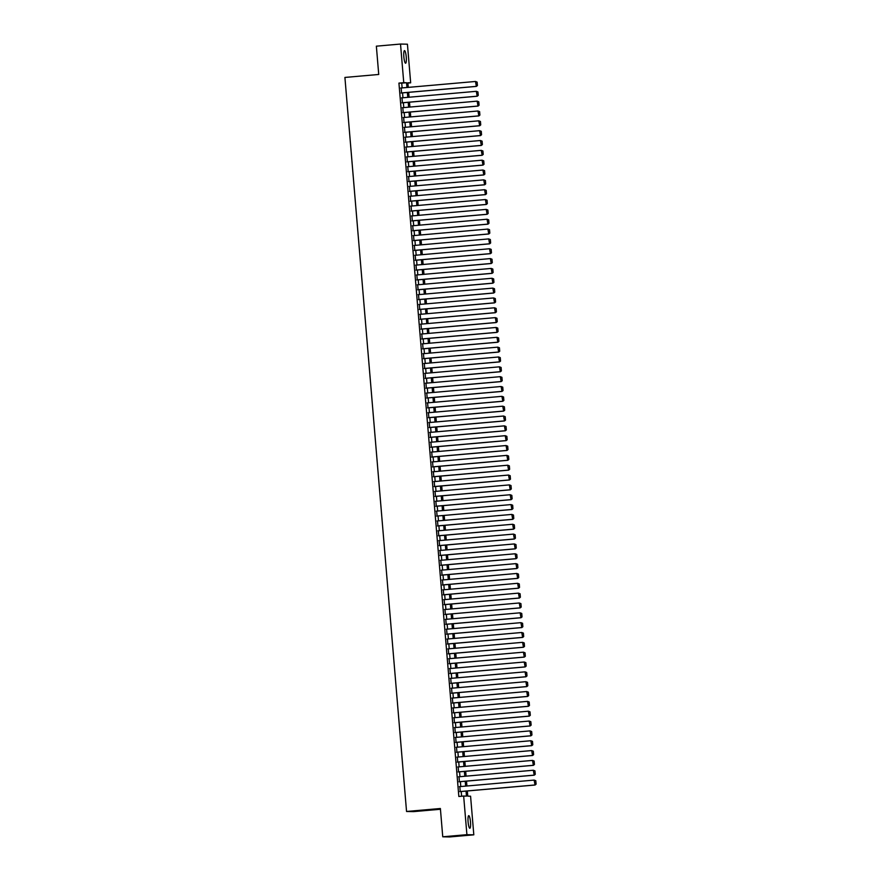 <?xml version="1.0" encoding="UTF-8"?>
<svg xmlns="http://www.w3.org/2000/svg" width="881" height="881" viewBox="0 0 881 881"><rect width="100%" height="100%" fill="white"/><g stroke="black" fill="none" stroke-linecap="round" stroke-linejoin="round"><path stroke-width="1.32" d="M468.097 821.929A6.321 1.189 -95 0 1 468.736 815.663A6.321 1.189 -95 0 1 470.487 821.984A6.321 1.189 -95 0 1 469.837 828.25A6.321 1.189 -95 0 1 468.097 821.929M403.85 56.891A6.321 1.189 -95 0 1 404.489 50.624A6.321 1.189 -95 0 1 406.24 56.946A6.321 1.189 -95 0 1 405.601 63.212A6.321 1.189 -95 0 1 403.85 56.891M440.434 809.265L413.464 811.632L406.548 811.478L344.911 77.44L378.731 74.467L376.363 46.175L400.514 44.05L407.429 44.204L410.667 82.825L407.87 82.759L408.255 87.384M407.892 83.067L410.667 82.825M467.337 790.973L467.767 796.138L470.575 796.204L473.813 834.825L466.908 834.67L463.659 796.05L466.467 796.116L466.038 791.083M466.908 834.67L442.747 836.796L449.662 836.95L473.813 834.825M459.827 786.623L460.234 791.601M459.001 776.789L459.408 781.755M458.175 766.944L458.583 771.921M457.338 757.109L457.757 762.076M456.512 747.264L456.931 752.242M455.686 737.43L456.105 742.397M454.86 727.585L455.279 732.563M454.034 717.751L454.453 722.717M453.208 707.906L453.627 712.883M452.382 698.071L452.801 703.038M451.557 688.226L451.975 693.204M450.731 678.392L451.149 683.359M449.905 668.547L450.323 673.525M449.079 658.713L449.497 663.679M448.253 648.868L448.671 653.845M447.427 639.033L447.845 644M446.601 629.188L447.019 634.166M445.775 619.354L446.193 624.321M444.949 609.509L445.368 614.486M444.123 599.675L444.542 604.641M443.297 589.83L443.716 594.796M442.471 579.995L442.89 584.962M441.645 570.15L442.064 575.117M440.819 560.316L441.238 565.283M439.993 550.471L440.412 555.437M439.167 540.637L439.586 545.603M438.342 530.791L438.76 535.758M437.516 520.957L437.934 525.924M436.69 511.112L437.108 516.079M435.864 501.278L436.282 506.245M435.038 491.433L435.456 496.399M434.212 481.599L434.63 486.565M433.386 471.753L433.804 476.72M432.56 461.919L432.978 466.886M431.734 452.074L432.142 457.041M430.908 442.24L431.316 447.207M430.082 432.395L430.49 437.361M429.245 422.561L429.664 427.527M428.419 412.715L428.838 417.682M427.593 402.881L428.012 407.848M426.767 393.036L427.186 398.003M425.941 383.202L426.36 388.169M425.116 373.357L425.534 378.323M424.29 363.523L424.708 368.489M423.464 353.677L423.882 358.644M422.638 343.832L423.056 348.81M421.812 333.998L422.23 338.965M420.986 324.153L421.404 329.131M420.16 314.319L420.578 319.285M419.334 304.474L419.752 309.451M418.508 294.639L418.927 299.606M417.682 284.794L418.101 289.772M416.856 274.96L417.275 279.927M416.03 265.115L416.449 270.093M415.204 255.281L415.623 260.247M414.378 245.436L414.797 250.413M413.552 235.601L413.971 240.568M412.726 225.756L413.145 230.734M411.901 215.922L412.319 220.889M411.075 206.077L411.493 211.055M410.249 196.243L410.667 201.209M409.423 186.398L409.841 191.375M408.597 176.563L409.015 181.53M407.771 166.718L408.189 171.696M406.945 156.884L407.363 161.851M406.119 147.039L406.537 152.017M405.293 137.205L405.712 142.171M404.467 127.36L404.886 132.337M403.641 117.525L404.049 122.492M402.815 107.68L403.223 112.658M401.989 97.846L402.397 102.813M402.132 87.924L401.725 83.155L398.928 83.1L458.836 796.479L463.659 796.05M461.611 796.226L461.215 791.512M460.796 786.535L460.389 781.667M459.97 776.701L459.563 771.833M459.144 766.855L458.737 761.988M458.318 757.021L457.911 752.154M457.492 747.176L457.085 742.309M456.666 737.342L456.259 732.474M455.84 727.497L455.422 722.629M455.014 717.663L454.596 712.795M454.189 707.817L453.77 702.95M453.363 697.983L452.944 693.116M452.526 688.138L452.118 683.271M451.7 678.304L451.292 673.436M450.874 668.459L450.466 663.591M450.048 658.625L449.64 653.757M449.222 648.779L448.814 643.912M448.396 638.945L447.989 634.078M447.57 629.1L447.163 624.233M446.744 619.266L446.337 614.398M445.918 609.421L445.511 604.553M445.092 599.587L444.685 594.719M444.266 589.741L443.859 584.874M443.44 579.907L443.033 575.04M442.614 570.062L442.207 565.195M441.788 560.228L441.381 555.36M440.963 550.383L440.555 545.515M440.137 540.549L439.729 535.681M439.311 530.703L438.903 525.836M438.485 520.869L438.077 516.002M437.659 511.024L437.251 506.157M436.833 501.19L436.425 496.322M436.007 491.345L435.599 486.477M435.181 481.511L434.774 476.643M434.355 471.665L433.948 466.798M433.529 461.831L433.122 456.964M432.703 451.986L432.296 447.119M431.877 442.152L431.47 437.284M431.051 432.307L430.644 427.439M430.225 422.473L429.818 417.605M429.399 412.627L428.992 407.76M428.573 402.793L428.155 397.926M427.748 392.948L427.329 388.08M426.922 383.114L426.503 378.246M426.096 373.269L425.677 368.401M425.27 363.435L424.851 358.567M424.433 353.589L424.025 348.722M423.607 343.755L423.199 338.888M422.781 333.91L422.373 329.042M421.955 324.076L421.547 319.208M421.129 314.231L420.722 309.363M420.303 304.397L419.896 299.529M419.477 294.551L419.07 289.684M418.651 284.717L418.244 279.85M417.825 274.872L417.418 270.004M416.999 265.038L416.592 260.17M416.173 255.193L415.766 250.325M415.347 245.359L414.94 240.491M414.522 235.513L414.114 230.646M413.696 225.679L413.288 220.812M412.87 215.834L412.462 210.966M412.044 206L411.636 201.132M411.218 196.155L410.81 191.287M410.392 186.32L409.984 181.453M409.566 176.475L409.158 171.608M408.74 166.641L408.332 161.774M407.914 156.796L407.507 151.928M407.088 146.962L406.681 142.094M406.262 137.117L405.855 132.249M405.436 127.282L405.029 122.415M404.61 117.437L404.203 112.57M403.784 107.603L403.377 102.736M402.958 97.758L402.551 92.89M401.152 88.001L401.571 92.979M442.747 836.796L440.379 808.505L406.548 811.478M398.928 83.1L403.762 82.671L400.514 44.05M406.956 87.494L406.559 82.737L403.762 82.671M465.631 786.116L465.212 781.249M464.794 776.271L464.386 771.404M463.968 766.437L463.56 761.569M463.142 756.592L462.734 751.724M462.316 746.758L461.908 741.89M461.49 736.912L461.082 732.045M460.664 727.078L460.256 722.211M459.838 717.233L459.43 712.366M459.012 707.399L458.605 702.531M458.186 697.554L457.779 692.686M457.36 687.72L456.953 682.852M456.534 677.874L456.127 673.007M455.708 668.04L455.301 663.173M454.882 658.195L454.475 653.328M454.056 648.361L453.649 643.493M453.23 638.516L452.823 633.648M452.405 628.682L451.997 623.814M451.579 618.836L451.171 613.969M450.753 609.002L450.345 604.135M449.927 599.157L449.519 594.29M449.101 589.323L448.693 584.455M448.275 579.478L447.867 574.61M447.449 569.644L447.041 564.776M446.623 559.798L446.215 554.931M445.797 549.964L445.39 545.097M444.971 540.119L444.564 535.252M444.145 530.285L443.738 525.417M443.319 520.44L442.912 515.572M442.493 510.606L442.086 505.738M441.667 500.76L441.26 495.893M440.841 490.926L440.423 486.059M440.015 481.081L439.597 476.214M439.19 471.247L438.771 466.379M438.364 461.402L437.945 456.534M437.527 451.568L437.119 446.7M436.701 441.722L436.293 436.855M435.875 431.888L435.467 427.021M435.049 422.043L434.641 417.176M434.223 412.209L433.815 407.341M433.397 402.364L432.989 397.496M432.571 392.53L432.164 387.662M431.745 382.684L431.338 377.817M430.919 372.85L430.512 367.983M430.093 363.005L429.686 358.138M429.267 353.171L428.86 348.303M428.441 343.326L428.034 338.458M427.615 333.492L427.208 328.624M426.789 323.646L426.382 318.779M425.964 313.812L425.556 308.945M425.138 303.967L424.73 299.1M424.312 294.133L423.904 289.265M423.486 284.288L423.078 279.42M422.66 274.454L422.252 269.586M421.834 264.608L421.426 259.741M421.008 254.774L420.6 249.907M420.182 244.929L419.774 240.061M419.356 235.095L418.949 230.227M418.53 225.25L418.123 220.382M417.704 215.416L417.297 210.548M416.878 205.57L416.471 200.703M416.052 195.736L415.645 190.869M415.226 185.891L414.819 181.023M414.4 176.057L413.993 171.189M413.574 166.212L413.167 161.344M412.749 156.377L412.33 151.499M411.923 146.532L411.504 141.665M411.097 136.698L410.678 131.82M410.271 126.853L409.852 121.985M409.434 117.019L409.026 112.14M408.608 107.174L408.2 102.306M407.782 97.339L407.374 92.461M408.674 92.351L409.081 97.218M409.5 102.196L409.907 107.064M410.326 112.03L410.733 116.898M411.152 121.875L411.559 126.743M411.978 131.709L412.385 136.577M412.804 141.555L413.211 146.422M413.63 151.389L414.037 156.256M414.455 161.234L414.863 166.102M415.281 171.068L415.689 175.936M416.107 180.913L416.515 185.781M416.933 190.748L417.341 195.615M417.759 200.593L418.167 205.46M418.585 210.427L418.993 215.294M419.411 220.272L419.819 225.14M420.237 230.106L420.644 234.974M421.063 239.951L421.47 244.819M421.889 249.786L422.296 254.653M422.715 259.631L423.133 264.498M423.541 269.465L423.959 274.332M424.367 279.31L424.785 284.178M425.193 289.144L425.611 294.012M426.03 298.989L426.437 303.857M426.856 308.824L427.263 313.691M427.681 318.669L428.089 323.536M428.507 328.503L428.915 333.37M429.333 338.348L429.741 343.216M430.159 348.182L430.567 353.05M430.985 358.027L431.393 362.895M431.811 367.862L432.219 372.729M432.637 377.707L433.045 382.574M433.463 387.541L433.87 392.408M434.289 397.386L434.696 402.254M435.115 407.22L435.522 412.088M435.941 417.065L436.348 421.933M436.767 426.9L437.174 431.767M437.593 436.745L438 441.612M438.419 446.579L438.826 451.446M439.245 456.424L439.652 461.292M440.071 466.258L440.478 471.126M440.896 476.103L441.304 480.971M441.722 485.938L442.13 490.805M442.548 495.783L442.956 500.65M443.374 505.617L443.782 510.484M444.2 515.462L444.608 520.33M445.026 525.296L445.434 530.164M445.852 535.141L446.26 540.009M446.678 544.976L447.085 549.843M447.504 554.821L447.911 559.688M448.33 564.655L448.737 569.522M449.156 574.5L449.563 579.368M449.982 584.334L450.4 589.202M450.808 594.179L451.226 599.047M451.634 604.014L452.052 608.881M452.46 613.859L452.878 618.726M453.286 623.693L453.704 628.56M454.122 633.538L454.53 638.406M454.948 643.372L455.356 648.24M455.774 653.217L456.182 658.085M456.6 663.052L457.008 667.919M457.426 672.897L457.834 677.764M458.252 682.731L458.66 687.598M459.078 692.576L459.486 697.444M459.904 702.41L460.311 707.278M460.73 712.255L461.137 717.123M461.556 722.09L461.963 726.957M462.382 731.935L462.789 736.802M463.208 741.769L463.615 746.636M464.034 751.614L464.441 756.482M464.86 761.448L465.267 766.327M465.686 771.293L466.093 776.161M466.512 781.128L466.919 786.006M401.725 83.155L406.559 82.737M400.69 88.045L475.487 81.47L477.128 82.109L477.425 85.545L477.128 82.109M401.108 93.012L476.368 86.404L475.487 81.47L476.94 82.098M401.108 92.968L475.905 86.393L477.238 85.545M476.368 86.404L477.425 85.545M401.527 97.89L476.313 91.316L477.954 91.943L478.251 95.39L477.954 91.943M401.934 102.857L477.194 96.238L476.313 91.316L477.766 91.943M401.934 102.802L476.731 96.227L478.064 95.39M477.194 96.238L478.251 95.39M402.353 107.724L477.139 101.15L478.779 101.789L479.077 105.224L478.779 101.789M402.76 112.691L478.02 106.083L477.139 101.15L478.603 101.778M402.76 112.647L477.557 106.072L478.89 105.224M478.02 106.083L479.077 105.224M403.179 117.569L477.965 110.995L479.605 111.623L479.903 115.07L479.605 111.623M403.586 122.536L478.846 115.918L477.965 110.995L479.429 111.623M403.586 122.481L478.383 115.907L479.716 115.07M478.846 115.918L479.903 115.07M404.005 127.404L478.79 120.829L480.442 121.468L480.729 124.904L480.442 121.468M404.423 132.381L479.671 125.763L478.79 120.829L480.255 121.457M404.412 132.326L479.209 125.752L480.541 124.904M479.671 125.763L480.729 124.904M404.831 137.249L479.616 130.674L481.268 131.302L481.555 134.749L481.268 131.302M405.249 142.215L480.497 135.597L479.616 130.674L481.081 131.302M405.238 142.16L480.035 135.586L481.367 134.749M480.497 135.597L481.555 134.749M405.656 147.083L480.442 140.508L482.094 141.147L482.381 144.583L482.094 141.147M406.075 152.061L481.323 145.442L480.442 140.508L481.907 141.136M406.064 152.006L480.861 145.431L482.193 144.583M481.323 145.442L482.381 144.583M406.482 156.928L481.268 150.354L482.92 150.981L483.206 154.428L482.92 150.981M406.901 161.895L482.149 155.276L481.268 150.354L482.733 150.981M406.89 161.84L481.687 155.265L483.019 154.428M482.149 155.276L483.206 154.428M407.308 166.762L482.094 160.188L483.746 160.827L484.032 164.262L483.746 160.827M407.727 171.74L482.975 165.121L482.094 160.188L483.559 160.816M407.716 171.685L482.513 165.11L483.845 164.262M482.975 165.121L484.032 164.262M408.134 176.607L482.92 170.033L484.572 170.661L484.858 174.108L484.572 170.661M408.553 181.574L483.801 174.956L482.92 170.033L484.385 170.661M408.542 181.519L483.339 174.945L484.671 174.108M483.801 174.956L484.858 174.108M408.96 186.442L483.746 179.867L485.398 180.506L485.684 183.942L485.398 180.506M409.379 191.419L484.627 184.801L483.746 179.867L485.211 180.495M409.368 191.364L484.165 184.79L485.497 183.942M484.627 184.801L485.684 183.942M409.786 196.287L484.572 189.712L486.224 190.34L486.51 193.787L486.224 190.34M410.205 201.253L485.453 194.635L484.572 189.712L486.037 190.34M410.194 201.198L484.99 194.624L486.323 193.787M485.453 194.635L486.51 193.787M410.612 206.121L485.398 199.547L487.05 200.185L487.336 203.621L487.05 200.185M411.031 211.099L486.279 204.48L485.398 199.547L486.863 200.174M411.02 211.044L485.816 204.469L487.149 203.621M486.279 204.48L487.336 203.621M411.438 215.966L486.224 209.392L487.876 210.019L488.162 213.466L487.876 210.019M411.856 220.933L487.105 214.314L486.224 209.392L487.689 210.019M411.845 220.878L486.642 214.303L487.975 213.466M487.105 214.314L488.162 213.466M412.264 225.8L487.05 219.226L488.702 219.865L488.988 223.3L488.702 219.865M412.682 230.778L487.931 224.159L487.05 219.226L488.515 219.854M412.671 230.723L487.468 224.148L488.801 223.3M487.931 224.159L488.988 223.3M413.09 235.645L487.876 229.071L489.528 229.699L489.814 233.146L489.528 229.699M413.508 240.612L488.757 233.994L487.876 229.071L489.34 229.699M413.497 240.557L488.294 233.983L489.627 233.146M488.757 233.994L489.814 233.146M413.916 245.48L488.713 238.905L490.354 239.544L490.64 242.98L490.354 239.544M414.334 250.457L489.583 243.839L488.713 238.905L490.166 239.533M414.323 250.402L489.12 243.828L490.453 242.98M489.583 243.839L490.64 242.98M414.742 255.325L489.539 248.75L491.18 249.378L491.466 252.825L491.18 249.378M415.16 260.291L490.409 253.673L489.539 248.75L490.992 249.378M415.16 260.236L489.946 253.662L491.279 252.825M490.409 253.673L491.466 252.825M415.568 265.159L490.365 258.585L492.005 259.223L492.292 262.659L492.005 259.223M415.986 270.137L491.235 263.518L490.365 258.585L491.818 259.212M415.986 270.082L490.772 263.507L492.105 262.659M491.235 263.518L492.292 262.659M416.394 275.004L491.191 268.43L492.831 269.057L493.118 272.504L492.831 269.057M416.812 279.971L492.072 273.352L491.191 268.43L492.644 269.057M416.812 279.916L491.598 273.341L492.931 272.504M492.072 273.352L493.118 272.504M417.22 284.838L492.016 278.264L493.657 278.903L493.944 282.338L493.657 278.903M417.638 289.816L492.897 283.197L492.016 278.264L493.47 278.892M417.638 289.761L492.424 283.186L493.756 282.338M492.897 283.197L493.944 282.338M418.046 294.683L492.842 288.109L494.483 288.737L494.77 292.184L494.483 288.737M418.464 299.65L493.723 293.032L492.842 288.109L494.296 288.737M418.464 299.595L493.25 293.021L494.582 292.184M493.723 293.032L494.77 292.184M418.871 304.518L493.668 297.943L495.309 298.582L495.596 302.029L495.309 298.582M419.29 309.495L494.549 302.877L493.668 297.943L495.122 298.571M419.29 309.44L494.076 302.866L495.408 302.018M494.549 302.877L495.596 302.029M419.697 314.363L494.494 307.788L496.135 308.416L496.421 311.863L496.135 308.416M420.116 319.329L495.375 312.711L494.494 307.788L495.948 308.416M420.116 319.274L494.902 312.7L496.234 311.863M495.375 312.711L496.421 311.863M420.523 324.197L495.32 317.623L496.961 318.261L497.247 321.708L496.961 318.261M420.942 329.175L496.201 322.556L495.32 317.623L496.774 318.25M420.942 329.12L495.728 322.545L497.06 321.697M496.201 322.556L497.247 321.708M421.349 334.042L496.146 327.468L497.787 328.095L498.073 331.542L497.787 328.095M421.768 339.009L497.027 332.39L496.146 327.468L497.6 328.095M421.768 338.954L496.554 332.379L497.886 331.542M497.027 332.39L498.073 331.542M422.175 343.876L496.972 337.302L498.613 337.941L498.899 341.388L498.613 337.941M422.594 348.854L497.853 342.235L496.972 337.302L498.426 337.93M422.594 348.799L497.38 342.224L498.712 341.376M497.853 342.235L498.899 341.388M423.001 353.721L497.798 347.147L499.439 347.775L499.725 351.222L499.439 347.775M423.42 358.688L498.679 352.07L497.798 347.147L499.252 347.775M423.42 358.633L498.206 352.059L499.549 351.222M498.679 352.07L499.725 351.222M423.827 363.556L498.624 356.981L500.265 357.62L500.551 361.067L500.265 357.62M424.246 368.533L499.505 361.915L498.624 356.981L500.078 357.609M424.246 368.478L499.031 361.904L500.375 361.056M499.505 361.915L500.551 361.067M424.653 373.401L499.45 366.826L501.091 367.454L501.388 370.901L501.091 367.454M425.071 378.367L500.331 371.749L499.45 366.826L500.904 367.454M425.071 378.312L499.857 371.738L501.201 370.901M500.331 371.749L501.388 370.901M425.479 383.235L500.276 376.661L501.917 377.299L502.214 380.746L501.917 377.299M425.897 388.213L501.157 381.594L500.276 376.661L501.73 377.288M425.897 388.158L500.683 381.583L502.027 380.735M501.157 381.594L502.214 380.746M426.305 393.08L501.102 386.506L502.743 387.133L503.04 390.58L502.743 387.133M426.723 398.047L501.983 391.428L501.102 386.506L502.555 387.133M426.723 397.992L501.509 391.417L502.853 390.58M501.983 391.428L503.04 390.58M427.131 402.914L501.928 396.34L503.569 396.979L503.866 400.426L503.569 396.979M427.549 407.892L502.809 401.273L501.928 396.34L503.381 396.968M427.549 407.837L502.346 401.262L503.679 400.415M502.809 401.273L503.866 400.426M427.957 412.76L502.754 406.185L504.395 406.813L504.692 410.26L504.395 406.813M428.375 417.726L503.635 411.108L502.754 406.185L504.207 406.813M428.375 417.671L503.172 411.097L504.505 410.26M503.635 411.108L504.692 410.26M428.783 422.594L503.58 416.019L505.22 416.658L505.518 420.105L505.22 416.658M429.201 427.571L504.461 420.953L503.58 416.019L505.033 416.647M429.201 427.516L503.998 420.942L505.331 420.094M504.461 420.953L505.518 420.105M429.62 432.439L504.406 425.864L506.046 426.492L506.344 429.939L506.046 426.492M430.027 437.405L505.287 430.787L504.406 425.864L505.859 426.492M430.027 437.35L504.824 430.776L506.157 429.939M505.287 430.787L506.344 429.939M430.446 442.273L505.231 435.699L506.872 436.337L507.17 439.784L506.872 436.337M430.853 447.251L506.112 440.632L505.231 435.699L506.696 436.326M430.853 447.196L505.65 440.621L506.982 439.773M506.112 440.632L507.17 439.784M431.272 452.118L506.057 445.544L507.709 446.171L507.996 449.618L507.709 446.171M431.679 457.085L506.938 450.466L506.057 445.544L507.522 446.171M431.679 457.03L506.476 450.455L507.808 449.618M506.938 450.466L507.996 449.618M432.097 461.952L506.883 455.378L508.535 456.017L508.822 459.464L508.535 456.017M432.516 466.93L507.764 460.311L506.883 455.378L508.348 456.006M432.505 466.875L507.302 460.3L508.634 459.453M507.764 460.311L508.822 459.464M432.923 471.798L507.709 465.223L509.361 465.851L509.647 469.298L509.361 465.851M433.342 476.764L508.59 470.146L507.709 465.223L509.174 465.851M433.331 476.709L508.128 470.135L509.46 469.298M508.59 470.146L509.647 469.298M433.749 481.632L508.535 475.057L510.187 475.696L510.473 479.143L510.187 475.696M434.168 486.609L509.416 479.991L508.535 475.057L510 475.685M434.157 486.554L508.954 479.98L510.286 479.132M509.416 479.991L510.473 479.143M434.575 491.477L509.361 484.902L511.013 485.53L511.299 488.977L511.013 485.53M434.994 496.444L510.242 489.825L509.361 484.902L510.826 485.53M434.983 496.399L509.78 489.814L511.112 488.977M510.242 489.825L511.299 488.977M435.401 501.311L510.187 494.737L511.839 495.375L512.125 498.822L511.839 495.375M435.82 506.289L511.068 499.67L510.187 494.737L511.652 495.364M435.809 506.234L510.606 499.659L511.938 498.811M511.068 499.67L512.125 498.822M436.227 511.156L511.013 504.582L512.665 505.209L512.951 508.656L512.665 505.209M512.764 508.656L511.432 509.493L436.635 516.079L511.894 509.504L511.013 504.582L512.478 505.209M511.894 509.504L512.951 508.656M437.053 520.99L511.839 514.416L513.491 515.055L513.777 518.502L513.491 515.055M437.472 525.968L512.72 519.35L511.839 514.416L513.304 515.044M437.461 525.913L512.257 519.338L513.59 518.491M512.72 519.35L513.777 518.502M437.879 530.836L512.665 524.261L514.317 524.889L514.603 528.336L514.317 524.889M438.298 535.802L513.546 529.184L512.665 524.261L514.13 524.889M438.286 535.758L513.083 529.173L514.416 528.336M513.546 529.184L514.603 528.336M438.705 540.67L513.491 534.095L515.143 534.734L515.429 538.181L515.143 534.734M439.123 545.647L514.372 539.029L513.491 534.095L514.956 534.723M439.112 545.592L513.909 539.018L515.242 538.17M514.372 539.029L515.429 538.181M439.531 550.515L514.317 543.94L515.969 544.568L516.255 548.015L515.969 544.568M439.949 555.482L515.198 548.863L514.317 543.94L515.781 544.568M439.938 555.437L514.735 548.852L516.068 548.015M515.198 548.863L516.255 548.015M440.357 560.349L515.143 553.775L516.795 554.413L517.081 557.86L516.795 554.413M440.775 565.327L516.024 558.708L515.143 553.775L516.607 554.402M440.764 565.272L515.561 558.697L516.894 557.849M516.024 558.708L517.081 557.86M441.183 570.194L515.969 563.62L517.621 564.247L517.907 567.694L517.621 564.247M441.601 575.161L516.85 568.542L515.969 563.62L517.433 564.247M441.59 575.117L516.387 568.531L517.72 567.694M516.85 568.542L517.907 567.694M442.009 580.028L516.806 573.454L518.446 574.093L518.733 577.54L518.446 574.093M442.427 585.006L517.676 578.388L516.806 573.454L518.259 574.093M442.416 584.951L517.213 578.377L518.546 577.529M517.676 578.388L518.733 577.54M442.835 589.874L517.632 583.299L519.272 583.927L519.559 587.374L519.272 583.927M443.253 594.84L518.502 588.222L517.632 583.299L519.085 583.927M443.253 594.796L518.039 588.211L519.372 587.374M518.502 588.222L519.559 587.374M443.661 599.708L518.457 593.133L520.098 593.772L520.385 597.219L520.098 593.772M444.079 604.685L519.327 598.067L518.457 593.133L519.911 593.772M444.079 604.63L518.865 598.056L520.197 597.208M519.327 598.067L520.385 597.219M444.487 609.553L519.283 602.978L520.924 603.606L521.211 607.053L520.924 603.606M521.023 607.053L519.691 607.89L444.905 614.475L520.164 607.901L519.283 602.978L520.737 603.606M520.164 607.901L521.211 607.053M445.312 619.387L520.109 612.813L521.75 613.451L522.037 616.898L521.75 613.451M445.731 624.365L520.99 617.746L520.109 612.813L521.563 613.451M445.731 624.31L520.517 617.735L521.849 616.887M520.99 617.746L522.037 616.898M446.138 629.232L520.935 622.658L522.576 623.285L522.862 626.732L522.576 623.285M446.557 634.199L521.816 627.58L520.935 622.658L522.389 623.285M446.557 634.155L521.343 627.58L522.675 626.732M521.816 627.58L522.862 626.732M446.964 639.066L521.761 632.492L523.402 633.131L523.688 636.578L523.402 633.131M447.383 644.044L522.642 637.426L521.761 632.492L523.215 633.131M447.383 643.989L522.169 637.415L523.501 636.567M522.642 637.426L523.688 636.578M447.79 648.912L522.587 642.337L524.228 642.965L524.514 646.412L524.228 642.965M448.209 653.878L523.468 647.26L522.587 642.337L524.041 642.965M448.209 653.834L522.995 647.26L524.327 646.412M523.468 647.26L524.514 646.412M448.616 658.746L523.413 652.171L525.054 652.81L525.34 656.257L525.054 652.81M449.035 663.723L524.294 657.105L523.413 652.171L524.867 652.81M449.035 663.668L523.821 657.094L525.153 656.246M524.294 657.105L525.34 656.257M449.442 668.591L524.239 662.016L525.88 662.644L526.166 666.091L525.88 662.644M449.861 673.558L525.12 666.939L524.239 662.016L525.693 662.644M449.861 673.513L524.647 666.939L525.979 666.091M525.12 666.939L526.166 666.091M450.268 678.425L525.065 671.851L526.706 672.489L526.992 675.936L526.706 672.489M450.687 683.403L525.946 676.784L525.065 671.851L526.519 672.489M450.687 683.348L525.472 676.773L526.805 675.925M525.946 676.784L526.992 675.936M451.094 688.27L525.891 681.696L527.532 682.323L527.818 685.77L527.532 682.323M451.513 693.237L526.772 686.618L525.891 681.696L527.345 682.323M451.513 693.193L526.298 686.618L527.642 685.77M526.772 686.618L527.818 685.77M451.92 698.104L526.717 691.53L528.358 692.169L528.655 695.616L528.358 692.169M452.338 703.082L527.598 696.464L526.717 691.53L528.171 692.169M452.338 703.027L527.124 696.453L528.468 695.605M527.598 696.464L528.655 695.616M452.746 707.95L527.543 701.375L529.184 702.003L529.481 705.45L529.184 702.003M529.294 705.45L527.95 706.298L453.164 712.872L528.424 706.298L527.543 701.375L528.996 702.003M528.424 706.298L529.481 705.45M453.572 717.784L528.369 711.209L530.01 711.848L530.307 715.295L530.01 711.848M453.99 722.761L529.25 716.143L528.369 711.209L529.822 711.848M453.99 722.706L528.776 716.132L530.12 715.284M529.25 716.143L530.307 715.295M454.398 727.629L529.195 721.054L530.836 721.682L531.133 725.129L530.836 721.682M454.816 732.596L530.076 725.977L529.195 721.054L530.648 721.682M454.816 732.552L529.602 725.977L530.946 725.129M530.076 725.977L531.133 725.129M455.224 737.463L530.021 730.889L531.661 731.527L531.959 734.974L531.661 731.527M455.642 742.441L530.902 735.822L530.021 730.889L531.474 731.527M455.642 742.386L530.439 735.811L531.772 734.963M530.902 735.822L531.959 734.974M456.05 747.308L530.847 740.734L532.487 741.362L532.785 744.808L532.487 741.362M456.468 752.275L531.728 745.667L530.847 740.734L532.3 741.362M456.468 752.231L531.265 745.656L532.598 744.808M531.728 745.667L532.785 744.808M456.876 757.142L531.672 750.568L533.313 751.207L533.611 754.654L533.313 751.207M457.294 762.12L532.553 755.502L531.672 750.568L533.126 751.207M457.294 762.065L532.091 755.491L533.423 754.643M532.553 755.502L533.611 754.654M457.713 766.988L532.498 760.413L534.139 761.041L534.437 764.488L534.139 761.041M458.12 771.954L533.379 765.347L532.498 760.413L533.952 761.041M458.12 771.91L532.917 765.336L534.249 764.488M533.379 765.347L534.437 764.488M458.538 776.822L533.324 770.247L534.965 770.886L535.263 774.333L534.965 770.886M458.946 781.799L534.205 775.181L533.324 770.247L534.789 770.886M458.946 781.744L533.743 775.17L535.075 774.322M534.205 775.181L535.263 774.333M459.364 786.667L534.15 780.092L535.802 780.72L536.089 784.167L535.802 780.72M459.772 791.634L535.031 785.026L534.15 780.092L535.615 780.72M459.772 791.59L534.569 785.015L535.901 784.167M535.031 785.026L536.089 784.167"/></g></svg>
